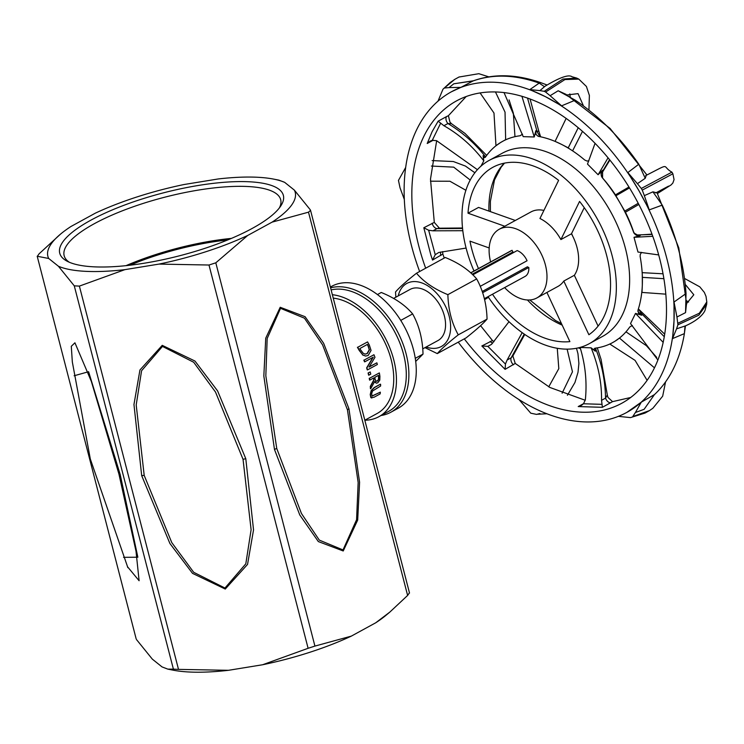 <?xml version="1.0" encoding="UTF-8"?>
<svg xmlns="http://www.w3.org/2000/svg" width="744" height="744" viewBox="0 0 744 744"><rect width="100%" height="100%" fill="white"/><g stroke="black" fill="none" stroke-linecap="round" stroke-linejoin="round"><path stroke-width="1.12" d="M546.914 292.457L569.885 341.617A96.59 61.882 61.3 0 1 508.803 314.089A96.59 61.882 61.3 0 1 492.481 294.233M478.466 268.575A96.59 61.882 61.3 0 1 469.948 241.14L489.189 247.966M515.322 220.475L478.55 207.418L468.004 213.184A96.59 61.882 61.3 0 1 492.835 167.316A96.59 61.882 61.3 0 1 558.614 180.355L539.949 218.504A39.153 25.082 61.3 0 1 560.902 239.568L579.567 201.419A96.59 61.882 61.3 0 1 588.885 334.735L563.794 281.055A39.153 25.082 61.3 0 1 557.926 286.44L536.815 297.972A39.153 25.082 61.3 0 1 505.743 288.746A39.153 25.082 61.3 0 1 504.627 287.593M602.352 177.742A104.42 66.895 61.3 0 1 615.474 194.909M595.07 143.285L587.49 164.08L598.102 174.747L602.612 170.218L600.985 173.817L602.194 177.583A114.688 73.47 61.3 0 1 606.434 182.792A114.688 73.47 61.3 0 1 620.31 203.447L625.444 212.226A104.42 66.895 61.3 0 1 633.869 232.63M640.156 235.634L639.998 235.169A5.217 5.096 -19.3 0 1 633.516 232.063L636.185 235.216L640.156 235.634L634.009 237.308L637.98 252.049L658.663 254.922M624.56 210.85A104.42 66.895 -118.7 0 1 632.939 230.426L633.516 232.063M652.088 234.444L637.366 234.955L634.316 233.225L633.339 231.551M652.767 236.304L634.009 237.308M641.551 252.383L640.231 254.522L640.138 256.541A114.688 73.47 61.3 0 1 642.323 285.036L641.988 292.429L665.778 294.15M632.354 325.481L629.768 326.96A114.688 73.47 61.3 0 1 614.739 341.384L609.922 344.128L635.078 360.394L647.094 380.314M642.295 275.131L642.323 285.036A114.688 73.47 61.3 0 1 637.971 310.202L638.557 313.159L641.728 315.233L635.506 313.41L630.521 323.594L657.854 359.984M641.728 315.233L641.542 313.605A5.217 3.627 -6.6 0 1 637.831 311.02M664.234 336.679L641.551 313.605L638.38 308.927M663.136 342.324L635.506 313.41M619.678 337.906L614.739 341.384A114.688 73.47 61.3 0 1 595.312 348.146L593.917 349.196L595.312 351.214L591.117 347.82L580.097 347.476C585.37 364.681 587.128 382.137 585.351 399.816L583.491 403.769L581.334 405.489L578.218 406.568L583.612 403.62M595.312 351.214L595.795 349.076A5.217 1.311 12.7 0 1 594.568 348.332M610.75 402.746A5.217 3.348 61.3 0 1 605.551 398.133L601.543 400.319L602.389 407.312L612.544 401.648L607.96 397.38L607.309 395.027L605.551 398.133C605.216 380.928 601.961 364.569 595.795 349.066L595.767 348.08M601.543 400.319C601.822 382.937 598.353 365.434 591.117 347.82M513.044 355.753L511.137 357.827L507.129 360.012L522.167 332.67M580.404 348.685L578.33 347.867M436.663 140.709L430.497 179.081L434.301 222.41L423.82 227.757L430.869 255.08L432.534 260.075L435.24 254.69L438.811 252.467L466.107 248.059M433.25 140.198L427.214 143.499L430.097 141.118L432.273 140.318L436.598 140.681L477.443 169.697M438.142 121.179L443.917 125.727L447.935 123.532A5.217 3.348 61.3 0 1 446.502 116.603L438.142 121.179L432.087 131.744L427.214 143.499M485.73 156.724L485.19 156.389C475.035 143.471 462.61 132.516 447.935 123.532L451.543 123.727L449.934 122.081L448.409 115.701L446.502 116.603M451.543 123.727L464.963 133.399L486.688 155.384M480.903 166.238L483.805 160.871C472.654 146.243 459.364 134.525 443.917 125.727M483.805 160.871L483.079 155.701L484.009 157.775L485.562 156.956A114.688 73.47 61.3 0 1 500.591 142.523L505.641 139.658L505.036 112.139L495.439 91.912M425.67 268.212A172.292 110.382 61.3 0 1 423.922 136.208A172.292 110.382 61.3 0 1 456.537 100.886A172.292 110.382 61.3 0 1 636.008 199.15A172.292 110.382 61.3 0 1 621.761 403.267A172.292 110.382 61.3 0 1 464.275 338.864M432.534 260.075L442.829 254.029L444.252 258.056M480.568 325.677L492.491 340.557L481.842 345.969L487.859 346.36L491.542 344.351L508.998 321.706M507.129 360.012L505.446 364.048L505.092 369.349L515.248 363.435L549.928 387.475L585.249 400.272M612.554 401.648L630.679 397.491M466.209 96.506L448.409 115.701M440.904 255.508A5.217 3.348 61.3 0 1 440.727 252.011M442.829 254.039L442.606 251.584M423.82 227.757L428.646 230.249L432.962 230.817L436.979 228.622A5.217 3.348 61.3 0 1 432.18 223.191M439.332 228.101L434.301 222.419M462.582 228.473L436.979 228.622L439.276 228.11M462.833 230.705L432.962 230.817M513.453 364.783A5.217 3.348 61.3 0 1 511.137 357.827L524.241 334.13M515.248 363.435L512.876 356.004M492.677 343.133A5.217 3.348 61.3 0 1 490.203 341.403M493.969 341.71L492.491 340.557M602.547 178.039L602.612 170.218M598.102 174.747L608.071 157.793M527.505 98.031L537.168 131.772A5.217 1.544 -10.6 0 0 538.582 130.349A5.217 1.544 -10.6 0 0 538.582 130.33L530.044 98.943M503.995 92.526L523.209 136.645L534.239 136.98L521.916 96.236M534.239 136.98L535.82 130.721L535.95 134.394L538.163 136.329A114.688 73.47 61.3 0 1 561.599 144.42L568.239 147.842L578.246 127.68M496.062 145.694L500.591 142.523A114.688 73.47 61.3 0 1 520.028 135.771L522.53 134.208M555.312 141.49L561.599 144.42A114.688 73.47 61.3 0 1 584.738 160.025L586.904 161.011L588.848 160.871M485.135 157.468A5.217 1.125 108 0 1 485.19 156.389L483.079 155.701M602.184 177.565A5.217 5.031 141.5 0 1 602.984 170.692L609.596 159.662M606.434 182.792L608.034 184.838A104.42 66.895 61.3 0 1 616.404 196.63M684.964 326.039L676.556 328.839L672.511 338.604L684.378 333.619A182.736 117.068 61.3 0 1 684.201 334.698A182.736 117.068 61.3 0 1 673.673 368.233A182.736 117.068 61.3 0 1 654.432 394.618L641.291 402.169L635.395 412.529L644.118 409.302L654.432 394.618M546.868 84.918L546.105 84.602M646.899 174.942L610.126 128.489L565.952 94.321L558.158 90.768L575.224 100.18A182.736 117.068 61.3 0 1 638.798 164.201L645.234 178.3L646.192 175.482M652.925 191.84L644.341 195.635L649.252 209.882L662.253 205.112L652.925 191.831L656.05 192.668M662.253 205.112A182.736 117.068 61.3 0 1 686.033 293.517L685.54 312.647L686.545 303.431M684.378 333.619L685.01 326.067C700.727 319.213 704.959 311.494 705.21 309.681L706.679 304.268L698.821 315.177L677.914 324.803L676.956 317.018L685.531 312.638M535.82 130.721L537.168 131.772L539.902 136.663M541.558 82.965A5.217 3.255 109.7 0 0 541.288 82.854A5.217 3.255 109.7 0 0 539.205 83.105L544.487 86.704L545.026 86.248C559.748 77.385 568.76 74.233 572.071 76.781L576.609 78.046L562.938 79.078L544.217 91.317L539.921 90.61L544.478 86.704M473.519 80.752A5.217 3.99 70 0 0 473.435 80.78L453.803 83.793L473.017 80.966C492.984 73.87 515.043 74.586 539.205 83.105L529.821 89.615L539.921 90.61M584.245 207.66L571.457 233.802A39.153 25.082 61.3 0 1 574.349 275.289L598.083 326.086M574.349 275.289L563.794 281.055M571.457 233.802L560.902 239.568M504.767 226.241L468.004 213.184M490.612 261.935A39.153 25.082 61.3 0 1 499.271 229.245L530.928 211.947A39.153 25.082 61.3 0 1 543.911 210.413M499.271 229.245A39.153 25.082 61.3 0 1 540.06 251.584A39.153 25.082 61.3 0 1 536.815 297.972M404.327 199.42L400.03 187.841L398.459 180.401L405.685 167.447M465.921 190.297L449.934 181.238L430.451 181.183M470.227 180.067L453.719 167.149L431.399 166.042M546.905 413.766L537.066 414.259L539.539 413.608M519.042 399.602L530.76 413.18L536.536 414.399L539.93 413.534M567.123 349.159L572.471 371.795L562.111 393.204M557.265 348.304L558.809 368.615L548.746 386.843M665.564 381.895L662.672 396.171L652.879 408.251L649.475 410.595L632.772 416.556L635.395 412.529M619.594 338.185L654.441 367.806M649.475 410.595L645.039 413.069L630.484 417.607L618.404 416.352M645.039 413.069L632.772 416.556M630.484 417.607L631.74 417.198M686.033 293.536L674.018 302.027L676.956 317.018M684.889 278.647L699.788 286.84L704.336 292.401L706.01 296.354L706.8 301.924L699.341 313.215L677.979 323.184M642.593 277.373L663.862 278.693M685.596 284.812L693.808 294.764L686.833 303.254M686.582 300.753L688.591 302.045M706.8 301.924L706.679 304.268M676.556 328.839L677.914 324.803M638.808 164.219L627.852 172.562L637.413 183.675L645.225 178.29M645.625 175.64C672.288 162.127 660.932 166.163 671.934 172.143L641.3 188.465L637.413 183.675M628.968 187.023L615.465 194.854L615.911 195.774L629.508 187.897M624.718 211.119L638.231 203.298M657.501 193.477L671.088 184.921L672.864 183.015L674.055 179.611L672.883 173.78L642.249 190.111L641.3 188.465M644.341 195.635L642.249 190.111M578.162 78.818L576.609 78.046M555.173 141.193L566.165 118.37M570.192 96.822L569.811 93.921M558.167 90.777L550.114 95.706L561.599 105.825L545.417 96.664L529.83 89.624M561.608 105.825L575.224 100.18M583.305 105.536L578.051 93.632L567.309 94.907M568.239 147.842L569.644 148.958M588.95 109.768L589.378 95.446L586.421 86.481L578.795 79.106L564.947 79.552L545.612 92.024L544.217 91.317M550.114 95.706L545.612 92.024M672.511 338.604L674.027 320.711A182.736 117.068 61.3 0 1 630.094 410.502A182.736 117.068 61.3 0 1 626.774 412.427L641.291 402.169M649.252 209.882L638.957 190.715A182.736 117.068 61.3 0 1 674.027 320.711L674.018 302.027M453.812 83.793L449.06 87.597L460.908 87.374L451.534 91.717A182.736 117.068 61.3 0 1 545.417 96.664A182.736 117.068 61.3 0 1 638.957 190.715L627.852 172.562M615.911 195.774L620.31 203.447A114.688 73.47 61.3 0 1 633.59 232.286M460.917 87.364L473.017 80.966A5.217 3.99 70 0 1 473.435 80.78C494.183 73.47 516.801 74.168 541.288 82.844L547.1 85.011M419.635 271.504A182.736 117.068 61.3 0 1 404.271 183.433A182.736 117.068 61.3 0 1 448.204 93.642A182.736 117.068 61.3 0 1 451.524 91.717L451.543 91.717M626.774 412.427L626.783 412.418A182.736 117.068 61.3 0 1 532.881 407.489A182.736 117.068 61.3 0 1 458.248 342.156M437.993 101.175L442.968 89.224L450.213 82.5L443.61 88.638L454.835 79.32L459.215 76.911M454.835 79.32L450.213 82.5M495.969 145.601L493.979 113.023L480.085 92.907M449.06 87.597L444.642 87.997M589.22 343.709L602.538 336.428A104.42 66.895 -118.7 0 0 622.3 315.019A104.42 66.895 -118.7 0 0 585.277 177.76A104.42 66.895 -118.7 0 0 502.395 153.162L489.078 160.444A104.42 66.895 61.3 0 1 571.95 185.033A104.42 66.895 61.3 0 1 589.22 343.709A104.42 66.895 61.3 0 1 488.036 296.661M474.012 271.011A104.42 66.895 61.3 0 1 489.078 160.444M472.793 274.834L517.173 250.579A14.62 9.365 61.3 0 1 527.068 260.744L480.215 286.347L526.036 261.321A3.655 2.344 -118.7 0 1 526.054 261.302M482.624 292.718L528.807 267.477A3.655 2.344 -118.7 0 1 527.45 266.78L482.205 291.499M472.18 274.238L512.997 251.937A3.655 2.344 -118.7 0 1 512.105 250.319A14.62 9.365 61.3 0 0 511.035 250.784L470.673 272.834M528.807 267.477A14.62 9.365 61.3 0 1 525.05 276.433L484.344 298.679M437.286 353.605L466.079 337.878C476.104 329.964 483.098 323.705 487.06 319.111C486.632 304.054 483.163 290.662 476.662 278.916C469.241 270.118 458.778 262.976 445.284 257.489L416.501 273.225C423.922 282.023 434.375 289.165 447.879 294.652C448.297 309.709 451.766 323.11 458.267 334.847C448.241 342.761 441.248 349.01 437.286 353.605L424.991 347.634M395.845 297.2L395.52 291.983C399.472 287.389 406.466 281.139 416.501 273.225M426.154 347.002A35.954 23.036 -118.7 0 0 432.692 348.369A35.954 23.036 -118.7 0 0 441.936 300.046A35.954 23.036 -118.7 0 0 398.235 295.898M415.701 361.435L423.029 354.098C422.601 339.041 419.142 325.639 412.641 313.903C405.22 305.105 394.757 297.963 381.263 292.476L377.459 294.559M458.267 334.847L487.06 319.111M447.879 294.652L476.662 278.916M415.264 358.338L423.029 354.098M400.746 320.404L412.641 313.903M370.493 394.58L371.144 397.649L371.907 397.984L370.856 397.631L370.224 394.571L371.2 390.516L374.176 387.587L380.324 384.229L374.437 387.605L371.47 390.526L370.224 394.571M370.856 397.631L374 397.277L380.138 393.92A64.319 41.208 -118.7 0 0 380.342 392.153L372.26 396.022L371.619 393.976L372.484 391.046L380.621 386.024A64.319 41.208 -118.7 0 0 380.584 384.248M371.981 396.003L380.342 392.153M367.517 369.889L377.366 364.504A64.319 41.208 -118.7 0 0 376.855 362.821L369.061 367.08L374.967 357.325A64.319 41.208 -118.7 0 0 373.944 354.739L364.095 360.124A64.319 41.208 61.3 0 1 364.774 361.826L373.265 357.185L366.904 367.862A64.319 41.208 61.3 0 1 367.517 369.889L367.257 369.88A63.956 40.976 -118.7 0 0 366.643 367.852L372.781 357.566M373.944 354.739L364.095 360.124M376.855 362.821L369.201 366.848M364.774 361.826L364.514 361.807A63.956 40.976 -118.7 0 0 363.835 360.115M362.765 354.916L365.704 356.06L368.178 355.465L371.061 350.415L369.331 345.058A64.319 41.208 -118.7 0 0 367.545 341.914L357.697 347.299A64.319 41.208 61.3 0 1 359.501 350.471L362.765 354.916L359.222 350.461A63.956 40.976 -118.7 0 0 357.418 347.281M365.583 356.051L362.505 354.907M367.545 341.914L357.697 347.299M369.536 349.727L367.331 353.549L365.22 354.125L363.277 353.353L360.663 349.913A64.319 41.208 -118.7 0 0 359.891 348.518L367.471 344.37A64.319 41.208 61.3 0 1 368.243 345.765L369.266 349.717L367.973 345.755A63.956 40.976 -118.7 0 0 367.266 344.481M365.09 354.116L367.071 353.539L369.266 349.717M370.707 388.721L374.623 381.598L376.445 383.179L377.766 382.807L379.793 380.1L379.914 376.39A64.319 41.208 -118.7 0 0 379.347 372.911L369.498 378.287A64.319 41.208 61.3 0 1 369.815 380.091L373.73 377.943A64.319 41.208 61.3 0 1 374.037 379.998L370.568 386.406A64.319 41.208 61.3 0 1 370.707 388.721L370.438 388.712A63.956 40.976 -118.7 0 0 370.298 386.387L373.776 379.989A63.956 40.976 -118.7 0 0 373.497 378.073M378.798 377.106L378.724 379.431L377.506 381.002L375.878 381.086L375.06 378.919A64.319 41.208 -118.7 0 0 374.827 377.348L378.529 375.32A64.319 41.208 61.3 0 1 378.798 377.106L378.538 377.096A63.956 40.976 -118.7 0 0 378.296 375.45M376.464 381.3L375.878 381.086M375.618 381.067L377.245 380.984L378.464 379.421L378.538 377.096M379.347 372.911L369.498 378.287M376.315 383.16L374.483 381.849M369.815 380.091L369.554 380.072A63.956 40.976 -118.7 0 0 369.247 378.278M368.354 372.995A64.319 41.208 61.3 0 1 368.866 375.171L368.615 375.162A63.956 40.976 -118.7 0 0 368.094 372.986L370.233 371.963L368.094 372.986M368.866 375.171L370.754 374.139A64.319 41.208 -118.7 0 0 370.233 371.963M333.238 298.112A63.956 40.976 61.3 0 1 388.061 349.903A63.956 40.976 61.3 0 1 377.152 413.478L364.82 420.221A67.611 43.319 61.3 0 0 378.901 416.687L388.749 411.302A67.611 43.319 61.3 0 0 399.714 342.621A67.611 43.319 61.3 0 0 340.082 289.156A67.611 43.319 61.3 0 0 331.117 289.909M470.766 272.909L512.105 250.319M393.557 298.446L410.084 289.416A29.118 18.656 61.3 0 1 417.049 287.919A29.118 18.656 61.3 0 1 442.736 310.946A29.118 18.656 61.3 0 1 438.011 340.519L422.704 348.88M330.578 287.835A69.443 44.482 61.3 0 1 340.873 286.784A69.443 44.482 61.3 0 1 402.123 341.701A69.443 44.482 61.3 0 1 390.86 412.232A69.443 44.482 61.3 0 1 381.086 415.496M330.373 287.026L331.657 286.328A69.443 44.482 61.3 0 1 348.266 282.748A69.443 44.482 61.3 0 1 409.507 337.664A69.443 44.482 61.3 0 1 398.245 408.196L390.86 412.232M332.354 294.708A67.611 43.319 61.3 0 1 390.414 349.392A67.611 43.319 61.3 0 1 378.901 416.687M284.654 182.345A127.736 35.926 -14.5 0 0 273.532 179.09L278.87 180.132L284.654 182.345L294.364 190.12L310.211 209.706L310.555 210.394L308.5 212.17L272.099 222.131L247.706 235.457L215.807 262.818L208.99 265.022L158.993 264.092A127.736 35.926 -14.5 0 0 247.706 235.457M308.5 212.17L407.619 595.442L409.33 592.977M407.619 595.442L389.893 612.033L375.72 622.793A127.736 35.926 -14.5 0 0 386.285 615.065L389.893 612.033M375.72 622.793L351.326 636.12L314.926 646.09L215.807 262.818M208.99 265.022L308.109 648.294L314.926 646.09M58.432 266.259A127.736 35.926 -14.5 0 0 124.89 269.644L79.385 286.105L74.279 285.845L58.432 266.259L48.723 258.484A127.736 35.926 -14.5 0 1 60.422 234.202A127.736 35.926 -14.5 0 1 70.996 226.474L95.381 213.137A127.736 35.926 -14.5 0 1 184.103 184.512L218.206 178.96A127.736 35.926 -14.5 0 1 273.532 179.09M74.279 285.845L173.399 669.126L178.504 669.386L79.385 286.105M158.993 264.092L124.89 269.644M308.109 648.294L262.604 664.755L228.51 670.307L178.504 669.386M136.161 638.873L37.2 256.234L136.161 638.873M48.723 258.484L37.377 256.289L39.088 253.825L60.422 234.202M173.399 669.126L167.837 669.135L162.053 666.922L152.343 659.147L136.496 639.561M127.866 567.644L90.322 459.039L72.326 361.928L71.294 346.304L74.93 342.798L91.335 381.374L118.947 474.142L136.013 551.248L139.109 580.739L127.447 566.668M144.197 475.425L136.198 404.941L141.583 370.735L162.48 346.425L193.691 362.254L215.509 392.051L243.046 459.346L251.109 529.728L245.808 563.822L224.967 588.039L193.691 572.303L171.79 542.618L144.197 475.425A7.31 2.055 165.5 0 0 141.695 475.667L169.902 543.492L192.529 573.373L225.255 589.053L247.547 564.408L253.537 529.895L245.799 458.732L217.592 390.907L194.965 361.035L162.238 345.346L139.946 369.982L133.957 404.504L141.695 475.667M276.749 448.465L265.831 375.794L267.17 338.52L280.534 308.323L304.445 318.181L322.561 344.816L347.448 409.832L358.162 482.493L356.571 519.74L343.021 549.937L319.297 540.107L301.432 513.472L276.749 448.465A7.31 2.055 165.5 0 0 274.48 449.469L299.776 514.96L318.33 541.567L343.226 550.979L357.687 520.065L359.594 482.289L348.945 408.782L323.649 343.3L305.096 316.702L280.209 307.272L265.738 338.176L263.832 375.962L274.48 449.469M262.604 664.755A127.736 35.926 -14.5 0 0 351.326 636.12M167.837 669.135L173.175 670.177A127.736 35.926 -14.5 0 0 228.51 670.307M249.361 181.778A115.487 32.476 -14.5 0 0 109.47 211.147A115.487 32.476 -14.5 0 0 67.025 261.163A115.487 32.476 -14.5 0 0 179.676 255.741A115.487 32.476 -14.5 0 0 280.832 205.874A115.487 32.476 -14.5 0 0 249.361 181.778M69.285 262.232A111.833 31.453 165.5 0 1 64.151 255.694A111.833 31.453 165.5 0 1 126.378 209.269A111.833 31.453 165.5 0 1 247.78 186.521A111.833 31.453 165.5 0 1 280.693 199.699A111.833 31.453 165.5 0 1 279.381 207.902M272.099 222.131A127.736 35.926 -14.5 0 0 294.364 190.12M231.43 238.396A111.833 31.453 -14.5 0 0 126.006 265.664M227.748 239.94A108.178 30.42 -14.5 0 0 129.977 265.227M504.274 163.168A96.59 61.882 -118.7 0 0 488.929 211.101M527.431 299.99A96.59 61.882 -118.7 0 0 529.914 302.548A96.59 61.882 -118.7 0 0 562.176 325.128M505.092 369.349L481.842 345.969M602.389 407.312L578.218 406.568M432.273 140.318L440.532 123.439M435.24 254.69L428.646 230.249M505.446 364.048L487.859 346.36M601.766 404.336L583.491 403.769M118.947 474.142A7.31 2.055 165.5 0 1 120.212 474.579L88.601 371.721L74.121 375.767M123.55 557.321L137.854 557.219L120.212 474.579M243.046 459.346A7.31 2.055 165.5 0 1 245.799 458.732M347.448 409.832A7.31 2.055 165.5 0 1 348.945 408.782M504.516 163.113L501.056 167.326L494.49 179.964L490.38 201.419L490.389 211.622M529.793 299.972L555.396 320.459L561.469 323.621M651.976 234.137L638.91 235.011M664.652 334.14L638.389 308.909M607.318 395.008L601.068 359.399L597.293 347.857M512.867 356.013L524.743 334.465M439.462 228.194L462.536 227.999M602.566 172.031L609.894 160.034M656.887 192.305L678.788 247.91L686.628 304.157M685.466 325.872L684.201 334.698M540.628 136.812L538.591 130.395M474.886 172.766L465.437 166.07L453.31 161.522L432.115 160.592M484.567 299.618L488.473 297.312M567.412 395.269L574.954 382.49L578.014 372.288L578.897 363.444L577.958 353.67L576.47 348.266M656.701 357.39L646.369 345.662L625.983 331.833M663.006 273.792L642.156 272.657M655.678 192.966L668.568 186.121M625.444 212.226L638.845 204.46M572.601 150.855L582.496 131.316M671.934 172.143L672.883 173.78M577.558 78.483L578.795 79.106M514.969 136.663L513.341 113.135L509.063 99.901M488.78 76.846L478.82 73.693L458.946 77.041M310.555 210.394L409.507 593.033M127.466 566.696L127.819 567.551M572.592 235.941A11.876 11.876 0 0 0 571.513 233.681"/></g></svg>
